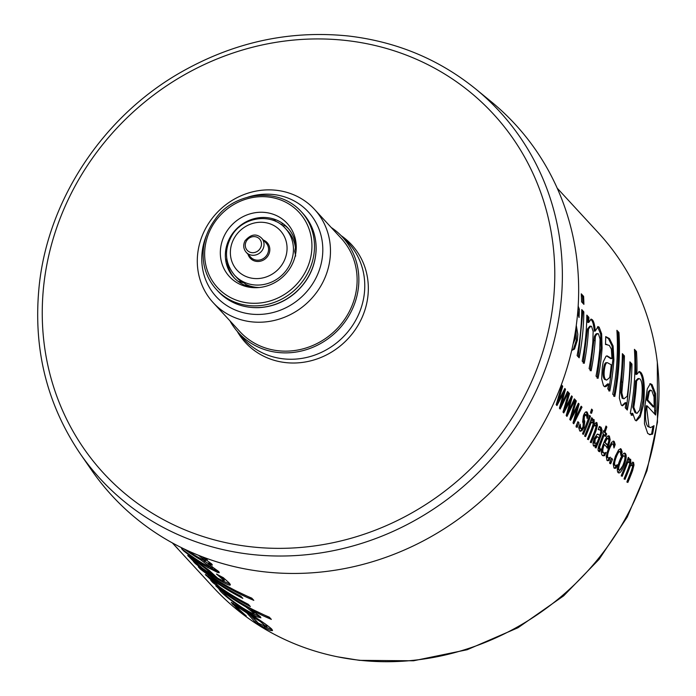 <?xml version="1.0" encoding="UTF-8"?>
<svg xmlns="http://www.w3.org/2000/svg" width="696" height="696" viewBox="0 0 696 696"><rect width="100%" height="100%" fill="white"/><g stroke="black" fill="none" stroke-linecap="round" stroke-linejoin="round"><path stroke-width="1.04" d="M198.021 570.755L202.501 575.627M200.074 572.982L199.247 572.086M191.13 563.29L197.011 569.676A261.705 242.539 -42.7 0 0 197.516 570.215L198.36 571.129A261.705 242.539 137.3 0 1 197.855 570.59A261.705 242.539 137.3 0 1 197.438 570.128M184.127 555.695L191.104 563.264A261.705 242.539 137.3 0 1 190.504 562.603M190.582 562.69L191.104 563.264L190.582 562.69M179.168 550.301L184.109 555.66A261.705 242.539 137.3 0 1 183.5 554.999M183.579 555.086L184.109 555.66L183.579 555.086M172.321 542.871L172.408 542.976A261.705 242.539 -42.7 0 0 172.912 543.515L173.478 544.124A261.705 242.539 -42.7 0 0 177.08 547.917L177.915 548.831A261.705 242.539 137.3 0 1 174.322 545.046L175.87 546.725A261.705 242.539 137.3 0 1 175.366 546.186A261.705 242.539 137.3 0 1 174.87 545.647M251.735 616.064L258.181 623.05L266.62 627.026L260.452 621.641L251.735 616.064L252.161 615.421M266.62 627.026L267.151 626.13L265.193 623.833M260.87 620.954L260.452 621.641M236.918 607.103L232.942 603.127M237.806 606.225L236.927 607.051L237.788 608.287L246.323 616.003A261.705 242.539 137.3 0 1 239.755 611.149L231.229 602.397L245.244 611.044C258.494 619.075 267.281 625.043 271.597 628.958L272.519 630.602L270.7 630.498C268.7 630.002 264.724 627.957 258.781 624.373A261.705 242.539 137.3 0 1 255.319 622.18L246.88 613.019C238.25 607.243 235.222 605.668 237.788 608.287M257.546 622.372L248.141 612.898M272.327 629.854L264.384 626.452M240.172 610.636L239.755 611.149M247.324 612.376L246.88 613.019M255.91 621.328L255.319 622.18M271.231 629.602L270.7 630.498M211.732 579.446L208.008 576.044M213.115 582.178L212.793 582.561L210.74 580.333A261.705 242.539 -42.7 0 0 214.629 583.326L205.329 574.505L215.83 581.404A261.705 242.539 -42.7 0 0 240.764 596.15L242.826 598.377A261.705 242.539 137.3 0 1 220.806 585.588L211.601 579.62L219.753 587.067A261.705 242.539 -42.7 0 0 248.289 604.311L250.343 606.538A261.705 242.539 137.3 0 1 212.793 582.561M194.532 561.307L202.031 567.927A261.705 242.539 -42.7 0 0 212.306 574.818L207.103 569.859L198.499 563.316C194.314 560.358 192.992 559.688 194.532 561.307L193.932 560.463L194.576 559.636M209.461 570.607L212.898 573.956L212.306 574.818M216.813 577.349L212.463 574.591M230.08 584.196L222.407 580.699M224.234 580.229L221.232 576.592M194.054 560.306L190.26 556.809M197.255 563.899L192.488 560.315L187.685 555.382L195.941 560.715L209.078 570.294L217.404 577.95A261.705 242.539 -42.7 0 0 218.648 578.68L223.694 581.117L224.443 580.159M195.637 563.203L195.315 563.595L193.262 561.359A261.705 242.539 -42.7 0 0 196.994 564.238M216.639 574.104L216.491 574.026A261.705 242.539 -42.7 0 0 223.268 577.654L228.81 582.622C230.541 584.44 230.776 585.258 229.515 585.084C228.271 584.979 225.252 583.544 220.458 580.768A261.705 242.539 137.3 0 1 195.315 563.595M230.289 584.936L229.515 585.084L230.037 584.188M223.694 581.117L222.877 579.516L216.613 574.157M193.149 559.497L192.488 560.315M623.494 455.871C622.642 454.88 621.337 456.689 619.57 461.3C617.796 465.868 617.335 468.652 618.187 469.643L619.118 469.965C620.023 470.94 621.398 469.139 623.242 464.554C624.973 459.882 625.373 457.081 624.451 456.132L623.155 455.645M624.451 456.132C623.599 455.14 622.285 456.967 620.519 461.596C618.735 466.181 618.265 468.973 619.118 469.965L618.187 469.643M624.303 453.131L624.408 453.244C625.826 454.949 625.408 458.934 623.172 465.206L618.1 472.619M624.408 453.244L625.365 453.496C626.783 455.21 626.365 459.203 624.112 465.502C621.58 471.618 619.553 473.967 618.022 472.54C616.734 470.757 617.274 466.798 619.649 460.656C622.033 454.532 623.947 452.139 625.365 453.496L624.799 453.131M618.535 472.906L618.022 472.54M611.297 458.594L609.74 463.493M612.558 459.273A261.705 242.539 137.3 0 1 610.662 463.823L609.592 462.666A261.705 242.539 -42.7 0 0 611.488 458.107L612.558 459.273L611.627 458.951M607.521 438.376L606.016 438.715L604.276 441.873L606.921 444.744L607.86 445.031L608.913 441.081L608.478 438.637L607.138 438.115M604.276 441.873L607.86 445.031M606.016 438.715L606.964 438.993L605.224 442.169M608.478 438.637L606.964 438.993M604.685 453.061L603.719 455.367L602.501 455.541L603.467 455.871L602.31 455.349C600.761 453.461 601.187 449.459 603.571 443.343C605.946 437.271 607.895 434.878 609.4 436.175L610.148 439.776L608.435 446.588A261.705 242.539 137.3 0 1 607.799 448.241L604.337 444.483C602.692 448.755 602.379 451.495 603.406 452.713L604.754 453.035L606.007 452.409A261.705 242.539 137.3 0 1 604.65 455.697L602.31 455.349M604.337 444.483L603.397 444.187C601.762 448.442 601.448 451.173 602.475 452.391L603.823 452.713M608.321 435.8L609.191 439.507L606.86 447.946M603.719 455.367L604.65 455.697M602.475 452.391L604.754 453.035M609.191 439.507L610.148 439.776M608.826 435.8L609.4 436.175L608.443 435.913M593.923 443.03L595.184 443.578L597.055 442.665A261.705 242.539 -42.7 0 0 599.021 437.671L597.238 436.784L595.176 439.211L594.854 443.352L593.923 443.03L594.245 438.898L595.176 439.211M596.298 436.479L597.612 436.844L596.298 436.479L594.245 438.898M599.387 426.457L601.187 430.015L600.004 435.409L595.132 447.641M597.742 434.095L599.935 435.252A261.705 242.539 -42.7 0 0 600.152 434.661L600.813 431.546L600.152 429.989L598.299 429.275M600.152 429.989L598.195 429.58A261.705 242.539 -42.7 0 0 599.291 426.457L601.109 427.283L602.144 430.276L600.952 435.696A261.705 242.539 137.3 0 1 596.063 447.972L595.219 447.058A261.705 242.539 -42.7 0 0 596.011 445.17L595.08 444.848L593.427 445.849M599.291 426.457L599.839 426.552M593.836 445.701L594.767 446.032L593.375 445.797L592.975 443.056L594.219 438.48L597.194 434.2L599.935 435.252M593.888 446.18L593.375 445.797M596.011 445.17L594.767 446.032M591.435 409.7L590.582 413.093M592.574 410.135A261.705 242.539 137.3 0 1 591.539 413.346L590.582 412.302A261.705 242.539 -42.7 0 0 591.626 409.1L592.574 410.135L591.617 409.9M585.362 414.52L583.466 415.982L583.213 419.375L583.831 421.089L583.065 427.1L580.934 430.502L579.89 431.033M586.128 411.823L587.363 414.955L586.928 416.208M579.263 426.065L579.89 428.057L580.908 428.292M583.831 421.089L584.779 421.385L583.996 427.414L581.865 430.824L579.725 430.868L578.707 427.57A261.705 242.539 -42.7 0 0 580.107 424.186L580.821 428.379L581.839 428.614L582.978 426.883L583.248 423.542L582.639 421.828L583.396 415.764C584.718 412.328 585.997 411.153 587.233 412.223L588.32 415.225A261.705 242.539 137.3 0 1 587.154 418.496L586.319 414.781L585.005 414.277M580.36 431.329L579.725 430.868M586.319 414.781L584.414 416.26L584.153 419.662L584.779 421.385M587.363 414.955L588.32 415.225M586.615 411.823L587.233 412.223L586.276 411.971M579.89 428.057L581.839 428.614M579.324 426.082L580.194 426.387M580.916 406.742L575.34 418.722M578.115 403.837L577.167 407.734M575.305 400.652L571.016 415.642L571.955 415.956L578.402 403.236L579.098 403.993L575.044 419.314L573.069 423.029M571.886 415.93L569.867 419.558M581.038 406.873L581.995 407.134L573.774 423.786L572.991 422.942L577.254 407.752L570.555 420.306L569.789 419.462L575.462 400.043L576.332 400.992L571.955 415.956M574.174 419.018L575.044 419.314L581.143 406.212L581.995 407.134M578.167 403.741L579.098 403.993M575.375 400.731L576.332 400.992M576.349 407.491L577.254 407.752M567.318 391.987L561.742 403.967M564.526 389.081L563.577 392.979M561.707 385.897L557.418 400.887L558.357 401.2L564.804 388.481L565.5 389.238L561.446 404.559L559.48 408.282M558.288 401.183L556.269 404.802M567.44 392.118L568.397 392.379L560.176 409.039L559.401 408.195L563.656 393.005L556.965 405.55L556.191 404.715L561.863 385.288L562.733 386.245L558.357 401.2M560.585 404.263L561.446 404.559L567.544 391.465L568.397 392.379M564.569 388.986L565.5 389.238M561.785 385.984L562.733 386.245M562.751 392.735L563.656 393.005M638.989 378.546L637.971 378.58L635.605 380.869A260.661 241.564 137.3 0 1 632.786 407.151L635.039 412.685L637.031 413.363L639.659 410.101L641.764 398.947C642.704 387.898 642.147 381.277 640.085 379.094L638.989 378.546L636.614 380.851A261.705 242.539 137.3 0 1 633.786 407.23L636.04 412.772L637.031 413.363M635.605 380.869L636.614 380.851M632.786 407.151L633.786 407.23M638.815 371.673L639.694 372.351C642.826 375.91 643.904 385.332 642.939 400.635L640.015 414.92L635.909 420.706M634.508 350.662L635.474 351.706L635.874 374.387L636.883 374.335L639.311 371.507L640.712 372.282C643.843 375.84 644.922 385.297 643.948 400.652L643.348 405.42L640.181 416.965L636.396 420.854L635.152 420.123L632.725 413.372L632.194 415.355L630.272 413.267A261.705 242.539 -42.7 0 0 633.203 394.406A261.705 242.539 -42.7 0 0 634.43 349.34L636.483 351.567A261.705 242.539 137.3 0 1 636.883 374.335M632.725 413.372L631.733 413.267L631.202 415.234M635.474 351.706L636.483 351.567M616.978 331.635L617.944 332.679C619.275 353.873 617.891 375.1 613.794 396.355M618.953 332.54A261.705 242.539 137.3 0 1 617.717 377.606A261.705 242.539 137.3 0 1 614.785 396.468L612.732 394.24A261.705 242.539 -42.7 0 0 615.664 375.379A261.705 242.539 -42.7 0 0 616.9 330.313L618.953 332.54L617.944 332.679M597.568 326.789L600.639 333.923L601.074 348.061L597.081 378.206M590.66 319.29L591.217 319.742C592.748 321.195 593.758 324.988 594.245 331.113L595.254 331.07L598.064 326.598L599.143 327.172L601.657 333.871L602.083 348.052A261.705 242.539 137.3 0 1 601.005 359.467A261.705 242.539 137.3 0 1 598.073 378.328L596.02 376.101A261.705 242.539 -42.7 0 0 598.943 357.231A261.705 242.539 -42.7 0 0 599.735 349.505L600.065 339.039L598.482 333.95L596.768 333.645M586.815 316.262L587.876 317.411L587.781 322.457L588.79 322.405L591.156 319.09L592.226 319.673C593.758 321.126 594.767 324.919 595.254 331.07M597.472 333.993C596.62 333.106 595.593 333.976 594.367 336.603L595.376 336.577L595.167 340.553A261.705 242.539 137.3 0 1 594.088 351.959A261.705 242.539 137.3 0 1 591.156 370.82L589.103 368.593A261.705 242.539 -42.7 0 0 592.026 349.731A261.705 242.539 -42.7 0 0 592.818 341.997L593.149 331.531L591.565 326.441L589.86 326.146L587.502 328.99L583.248 363.199M594.367 336.603L590.164 370.707M600.639 333.923L601.657 333.871M587.876 317.411L588.886 317.341A261.705 242.539 137.3 0 1 588.79 322.405M587.502 328.99L588.512 328.964A261.705 242.539 137.3 0 1 587.172 344.45A261.705 242.539 137.3 0 1 584.24 363.321L582.187 361.085A261.705 242.539 -42.7 0 0 585.11 342.223A261.705 242.539 -42.7 0 0 586.832 315.114L588.886 317.341M590.869 326.102L588.512 328.964M598.482 333.95C597.638 333.062 596.602 333.941 595.376 336.577M581.743 310.755L582.804 311.904L578.324 356.9M583.813 311.834A261.705 242.539 137.3 0 1 582.1 338.952A261.705 242.539 137.3 0 1 579.168 357.814L577.115 355.586A261.705 242.539 -42.7 0 0 580.038 336.716A261.705 242.539 -42.7 0 0 581.76 309.607L583.813 311.834L582.804 311.904M575.992 327.581L576.366 340.179L573.513 348.966L571.721 350.392M578.037 308.424L578.176 314.296M576.288 325.467L577.81 334.306L577.367 340.24L574.513 349.07L571.694 350.497M578.315 309.294L579.333 309.241A261.705 242.539 137.3 0 1 579.046 317.541L577.697 312.739M578.185 306.153L579.333 309.241M573.173 343.728L575.122 339.013L575.105 333.332M581.343 295.13L582.596 296.487L582.874 303.23M583.605 296.357A261.705 242.539 137.3 0 1 583.909 304.361L581.578 301.829A261.705 242.539 -42.7 0 0 581.273 293.825L583.605 296.357L582.596 296.487M606.607 362.677L606.381 362.668C605.12 362.486 604.154 364.574 603.493 368.932C602.727 374.239 603.093 377.728 604.589 379.398L606.66 380.112L609.679 377.545A261.705 242.539 -42.7 0 0 611.245 364.782L607.39 362.694C606.129 362.52 605.163 364.617 604.493 368.993C603.728 374.326 604.093 377.824 605.59 379.494L606.66 380.112M605.711 336.873L608.443 338.639L612.08 346.034L612.889 359.658L608.817 390.952M606.66 355.943L610.749 358.614L611.758 358.614A261.705 242.539 -42.7 0 0 611.862 357.118L611.401 349.262L609.322 345.407L605.485 344.372M606.851 344.303L605.485 344.503A261.705 242.539 -42.7 0 0 605.711 336.603L609.461 338.569L613.098 345.982L613.898 359.649A261.705 242.539 137.3 0 1 612.741 372.203A261.705 242.539 137.3 0 1 609.809 391.065L607.756 388.838A261.705 242.539 -42.7 0 0 608.643 383.992L607.652 383.887L604.485 386.619M605.45 386.167L606.442 386.28L604.963 386.793L603.536 385.819L601.683 378.92L602.301 367.244L603.241 361.894L606.042 356.187L607.156 355.891L611.758 358.614M608.643 383.992L606.442 386.28M629.871 362.981L630.924 364.13L626.452 409.126M622.346 354.821L623.407 355.969L620.815 392.77L622.172 398.251L623.981 398.782L627.209 396.215A261.705 242.539 -42.7 0 0 628.166 388.942A261.705 242.539 -42.7 0 0 629.889 361.833L631.942 364.06A261.705 242.539 137.3 0 1 630.219 391.169A261.705 242.539 137.3 0 1 627.296 410.04L625.234 407.804A261.705 242.539 -42.7 0 0 626.165 402.758L622.485 405.777L621.284 405.072L619.353 398.025L620.31 383.54A261.705 242.539 -42.7 0 0 620.649 380.782A261.705 242.539 -42.7 0 0 622.363 353.664L624.416 355.9A261.705 242.539 137.3 0 1 622.798 382.139L621.815 392.849L623.172 398.338L623.981 398.782M626.165 402.758L625.165 402.662L621.989 405.629M630.924 364.13L631.942 364.06M623.407 355.969L624.416 355.9M650.716 390.178L649.707 390.221L648.272 391.857L646.697 399.93L653.144 406.925L654.153 406.925L654.031 396.92L651.856 390.839L650.716 390.178L649.281 391.822L647.706 399.939L654.153 406.925M646.697 399.93L647.706 399.939M648.272 391.857L649.281 391.822M652.848 426.683L651.621 434.017L649.281 434.565M649.829 383.783L651.065 384.688L654.527 393.614L655.536 393.562L656.015 410.788A261.705 242.539 137.3 0 1 655.606 415.016L647.158 405.855L646.158 405.829C644.896 416.695 645.488 423.629 647.933 426.613L650.586 427.605L654.005 425.7A261.705 242.539 137.3 0 1 652.613 434.121L649.768 434.652M654.527 393.614L654.701 414.033M649.316 434.565L650.273 434.678L647.724 433.46L644.444 423.742L644.766 406.951L647.263 388.925L650.325 383.644L652.082 384.618L655.536 393.562M651.621 434.017L652.613 434.121M647.158 405.855L646.845 409.213L648.933 426.709L650.586 427.605M574.122 399.365L568.545 411.345M571.32 396.459L570.372 400.357M568.502 393.275L564.221 408.265L565.152 408.578L571.607 395.859L572.303 396.616L568.249 411.936L566.274 415.651M565.091 408.561L563.073 412.18M574.235 399.495L575.192 399.756L566.97 416.417L566.196 415.573L570.45 400.374L563.76 412.928L562.986 412.093L568.658 392.666L569.537 393.614L565.152 408.578M567.379 411.64L568.249 411.936L574.348 398.834L575.192 399.756M571.364 396.363L572.303 396.616M568.58 393.353L569.537 393.614M569.545 400.113L570.45 400.374M577.715 422.159L576.158 427.057M578.985 422.829A261.705 242.539 137.3 0 1 577.088 427.387L576.018 426.23A261.705 242.539 -42.7 0 0 577.915 421.672L578.985 422.829L578.045 422.515M589.416 415.964L582.569 434.017M590.452 416.312A261.705 242.539 137.3 0 1 583.5 434.348L582.656 433.434A261.705 242.539 -42.7 0 0 589.608 415.399L590.452 416.312L589.495 416.051M595.95 422.359L596.463 425.047L595.028 430.641L590.321 442.421M593.114 419.279L593.331 423.838L594.28 424.108L596.907 422.62L597.42 425.308L595.976 430.92A261.705 242.539 137.3 0 1 591.252 442.752L590.408 441.838A261.705 242.539 -42.7 0 0 594.593 431.45L595.924 427.335L595.672 425.291L594.514 424.891L592.748 426.004L587.485 439.35M591.496 418.218L590.878 420.306L591.826 420.575L594.071 419.54L594.28 424.108M592.748 426.004L593.697 426.283L593.14 427.849A261.705 242.539 137.3 0 1 588.416 439.681L587.572 438.767A261.705 242.539 -42.7 0 0 591.757 428.379L593.088 424.255L592.844 422.22L591.687 421.82L589.947 422.89L584.649 436.27M596.463 425.047L597.42 425.308M591.574 418.313L592.531 418.574A261.705 242.539 137.3 0 1 591.826 420.575M589.947 422.89L590.895 423.168A261.705 242.539 137.3 0 1 585.58 436.601L584.736 435.687A261.705 242.539 -42.7 0 0 591.687 417.661L592.531 418.574M592.844 422.22L590.895 423.168M595.672 425.291L593.697 426.283M599.952 448.737L598.804 451.426L599.752 451.756L598.603 451.243C597.647 450.303 597.968 447.832 599.569 443.83A261.705 242.539 -42.7 0 0 603.362 433.825L602.788 433.208A261.705 242.539 -42.7 0 0 603.684 430.667L604.25 431.285A261.705 242.539 -42.7 0 0 605.998 426.03L606.842 426.944A261.705 242.539 137.3 0 1 605.094 432.199L606.642 433.878A261.705 242.539 137.3 0 1 605.755 436.418L604.198 434.739A261.705 242.539 137.3 0 1 600.97 443.352L599.682 446.962L599.926 448.85L600.883 449.059A261.705 242.539 137.3 0 1 599.752 451.756L598.603 451.243M604.198 434.739L603.249 434.469L598.743 446.649L598.995 448.528L599.909 448.685M605.807 426.631L604.137 431.938L605.685 433.617L604.798 436.148M598.995 448.528L600.839 449.007M598.743 446.649L599.682 446.962M605.685 433.617L606.642 433.878M604.137 431.938L605.094 432.199M605.877 426.709L606.842 426.944M603.536 431.094L604.25 431.285M609.026 457.994L608.087 460.247L607.034 460.474L607.965 460.804L606.947 460.378L606.233 456.263L608.408 448.52L611.662 442.178L614.211 441.534L615.203 444.526A261.705 242.539 137.3 0 1 613.976 447.963L613.263 444.187L611.975 443.7M612.306 443.918C611.375 443.03 610.053 444.779 608.339 449.164C606.66 453.531 606.242 456.28 607.103 457.42L608.417 458.003L610.418 457.194A261.705 242.539 137.3 0 1 609.017 460.569L606.947 460.378M613.106 441.125L614.246 444.265L613.785 445.57M608.087 460.247L609.017 460.569M613.263 444.187C612.332 443.3 611.001 445.057 609.278 449.459C607.591 453.844 607.173 456.602 608.034 457.742L607.103 457.42M614.246 444.265L615.203 444.526M613.611 441.142L614.211 441.534L613.254 441.273M616.03 465.598L615.09 467.842L614.037 468.077L614.968 468.408L613.95 467.982L613.237 463.858L615.412 456.115L618.666 449.781L621.215 449.129L622.207 452.122A261.705 242.539 137.3 0 1 620.98 455.558L620.267 451.782L618.979 451.295M619.31 451.513C618.379 450.634 617.056 452.383 615.342 456.767C613.663 461.126 613.246 463.884 614.107 465.015L615.421 465.598L617.422 464.789A261.705 242.539 137.3 0 1 616.021 468.173L613.95 467.982M620.11 448.729L621.25 451.861L620.788 453.174M615.09 467.842L616.021 468.173M620.267 451.782C619.336 450.904 618.005 452.661 616.282 457.063C614.594 461.448 614.177 464.206 615.038 465.337L614.107 465.015M621.25 451.861L622.207 452.122M620.615 448.737L621.215 449.129L620.258 448.868M632.551 462.074L633.055 464.754L631.629 470.348L626.913 482.137M629.715 458.995L629.923 463.545L630.88 463.814L633.508 462.327L634.013 465.024L632.577 470.635A261.705 242.539 137.3 0 1 627.844 482.467L627 481.554A261.705 242.539 -42.7 0 0 631.185 471.166L632.516 467.042L632.273 465.006L631.115 464.606L629.341 465.72L624.086 479.057M628.088 457.933L627.47 460.021L628.427 460.291L630.672 459.256L630.88 463.814M629.341 465.72L630.289 465.998L629.741 467.555A261.705 242.539 137.3 0 1 625.008 479.396L624.164 478.474A261.705 242.539 -42.7 0 0 628.357 468.095L629.68 463.971L629.436 461.927L628.279 461.535L626.548 462.596L621.25 475.986M633.055 464.754L634.013 465.024M628.175 458.02L629.123 458.281A261.705 242.539 137.3 0 1 628.427 460.291M626.548 462.596L627.496 462.875A261.705 242.539 137.3 0 1 622.172 476.316L621.337 475.403A261.705 242.539 -42.7 0 0 628.288 457.368L629.123 458.281M629.436 461.927L627.496 462.875M632.273 465.006L630.289 465.998M218.918 571.808L210.505 567.858M212.01 564.308L208.617 562.986L208.078 563.882L218.666 571.512L219.301 572.669L217.822 572.538L207.765 567.466A261.705 242.539 137.3 0 1 183.579 550.858L181.517 548.622A261.705 242.539 -42.7 0 0 202.658 563.386L212.28 568.414L200.848 559.958A261.705 242.539 137.3 0 1 183.979 548.866M187.415 550.484A261.705 242.539 -42.7 0 0 195.741 555.878L203.841 560.471L205.364 560.906L205.903 560.019L205.346 559.166M203.075 557.287L202.458 556.826M208.287 563.534L203.563 560.341M212.28 568.414L212.819 567.518L212.254 566.666M218.344 571.642L217.822 572.538M203.18 557.105L202.919 557.539L211.749 564.004L212.341 565.117L208.078 563.882M205.624 558.018L207.295 559.819A261.705 242.539 137.3 0 1 202.919 557.539M205.364 560.906L198.543 555.286M204.65 560.959L204.093 561.837M252.117 598.508L235.996 590.852M200.613 568.606L200.291 568.997L198.238 566.77A261.705 242.539 -42.7 0 0 251.752 598.125L253.805 600.352A261.705 242.539 137.3 0 1 200.291 568.997M224.599 592.392L224.225 592.87L224.86 594.28C226.748 596.629 232.507 601.057 242.156 607.556C251.404 613.202 255.154 614.942 253.396 612.776L245.679 606.773A261.705 242.539 137.3 0 1 224.225 592.87L224.651 592.131M253.936 611.888L253.396 612.776L253.866 613.594L254.405 612.706L253.24 611.21M251.334 609.635L246.976 606.416M246.184 605.981L245.679 606.773M260.591 617.039L250.464 612.393M269.648 617.543L253.37 609.8M223.973 593.062L220.597 589.79L220.119 588.485M260.226 616.612L260.878 617.822L256.232 616.578L244.766 610.166C231.803 601.283 223.529 594.758 219.936 590.6L219.458 589.294L215.777 585.797A261.705 242.539 -42.7 0 0 269.291 617.152L271.344 619.379A261.705 242.539 137.3 0 1 251.221 609.835L260.226 616.612M251.735 608.957L251.221 609.835M219.788 588.886L218.953 589.242M175.366 546.186L178.672 549.762M195.15 567.649L194.697 567.153M203.023 576.192L213.481 587.546A261.705 242.539 -42.7 0 0 479.5 644.627A261.705 242.539 -42.7 0 0 657.285 420.541A261.705 242.539 -42.7 0 0 598.386 232.838L557.218 188.172M234.639 275.285A34.548 32.016 -42.7 0 0 271.327 282.185A34.548 32.016 -42.7 0 0 293.442 249.942A34.548 32.016 -42.7 0 0 285.447 228.462A34.548 32.016 -42.7 0 0 285.23 228.236C271.57 212.584 242.8 216.647 231.855 235.57C223.947 249.803 224.799 262.966 234.43 275.059A34.548 32.016 -42.7 0 0 234.639 275.285L236.884 277.721A34.548 32.016 -42.7 0 0 241.79 282.002M234.604 278.304A36.636 33.956 137.3 0 1 227.183 261.757A10.466 9.7 -42.7 0 0 227.34 261.505M246.41 284.638A34.548 32.016 -42.7 0 0 259.251 287.509M247.985 286.378A10.466 9.7 -42.7 0 0 247.559 285.873L244.096 282.915L238.058 281.323A36.636 33.956 137.3 0 1 233.83 277.504A36.636 33.956 137.3 0 1 225.678 260.113L226.809 258.773M295.33 246.976A34.548 32.016 -42.7 0 0 287.692 230.898L285.447 228.462M282.402 225.591A10.466 9.7 -42.7 0 0 285.003 225.661A36.636 33.956 137.3 0 1 288.457 228.68M270.5 219.536A36.636 33.956 137.3 0 1 275.12 220.623M280.714 224.303L283.49 224.016A36.636 33.956 137.3 0 1 287.718 227.844A36.636 33.956 137.3 0 1 295.87 245.227L294.704 251.317L295.678 256.067M254.371 287.692A36.636 33.956 137.3 0 1 247.419 286.204L246.401 284.62M248.341 221.38L248.585 220.623A36.636 33.956 137.3 0 1 274.128 219.144L275.816 221.45M227.183 261.757L225.678 260.113A36.636 33.956 -42.7 0 1 225.869 249.272L226.687 250.168M226.652 250.525L225.869 249.272A36.636 33.956 137.3 0 1 239.024 226.591L239.685 226.67M274.128 219.144A36.636 33.956 -42.7 0 1 283.49 224.016L285.003 225.661M239.354 226.948L239.024 226.591A36.636 33.956 -42.7 0 1 248.585 220.623L249.02 221.093M283.159 276.53A39.254 36.383 137.3 0 1 252.918 287.622A39.254 36.383 137.3 0 1 220.51 249.072A39.254 36.383 137.3 0 1 260.469 212.254A39.254 36.383 137.3 0 1 296.244 247.698A39.254 36.383 137.3 0 1 295.687 253.614A39.254 36.383 137.3 0 1 283.159 276.53M296.191 249.142A36.636 33.956 -42.7 0 0 295.87 245.227M238.058 281.323A36.636 33.956 -42.7 0 0 247.419 286.204M248.028 254.284A11.501 10.658 -42.7 0 0 260.165 261.252A11.501 10.658 -42.7 0 0 269.83 249.794A11.501 10.658 -42.7 0 0 263.419 240.094M229.95 320.847A70.661 65.485 -42.7 0 0 236.71 330.731A70.661 65.485 -42.7 0 0 334.915 333.123A70.661 65.485 -42.7 0 0 340.535 235.057A70.661 65.485 -42.7 0 0 331.235 227.514M213.246 302.716L239.894 331.635A68.869 63.823 -42.7 0 0 333.784 331.896A68.869 63.823 -42.7 0 0 341.179 238.302L314.522 209.383A68.869 63.823 -42.7 0 0 244.522 194.358A68.869 63.823 -42.7 0 0 197.742 253.327A68.869 63.823 -42.7 0 0 213.246 302.716A68.869 63.823 -42.7 0 0 307.136 302.978A68.869 63.823 -42.7 0 0 314.522 209.383M247.706 197.194A62.588 58.003 137.3 0 1 322.352 242.425A62.588 58.003 137.3 0 1 262.47 314.27A62.588 58.003 137.3 0 1 202.179 251.839A62.588 58.003 137.3 0 1 206.547 235.126M237.232 331.357A72.184 66.894 -42.7 0 0 311.782 360.563A72.184 66.894 -42.7 0 0 367.862 296.496A72.184 66.894 -42.7 0 0 341.118 235.631M475.838 89.088L491.228 101.694A274.085 254.005 137.3 0 1 485.756 496.813A274.085 254.005 137.3 0 1 91.507 470.052L80.197 453.688A271.292 251.413 -42.7 0 0 470.418 480.17A271.292 251.413 -42.7 0 0 475.838 89.088C439.132 59.351 396.659 41.664 348.418 36.001C288.91 29.902 232.264 42.456 178.489 73.654C102.564 117.876 48.703 199.326 39.359 284.159C32.634 346.86 46.249 403.367 80.197 453.688M266.516 625.078L265.985 625.974M233.299 603.519L232.638 604.328M236.588 606.79L235.918 607.599M259.243 623.686L258.781 624.373M213.446 579.777L213.002 580.36M221.232 584.971L220.806 585.588M206.477 575.044L206.059 575.54M207.608 569.128L207.103 569.859M198.899 562.777L198.499 563.316M220.963 579.986L220.458 580.768M223.407 578.628L222.877 579.516M188.703 555.808L188.311 556.287M619.57 461.3L620.519 461.596M623.172 465.206L624.112 465.502M607.486 446.293L608.435 446.588M600.004 435.409L600.952 435.696M601.187 430.015L602.144 430.276M600.152 427.022L601.109 427.283M580.934 430.502L581.865 430.824M583.065 427.1L583.996 427.414M583.213 419.375L584.153 419.662M583.466 415.982L584.414 416.26M635.039 412.685L636.04 412.772M642.939 400.635L643.948 400.652M639.694 372.351L640.712 372.282M601.074 348.061L602.083 348.052M598.134 327.25L599.143 327.172M591.217 319.742L592.226 319.673M594.158 340.553L595.167 340.553M573.513 348.966L574.513 349.07M576.366 340.179L577.367 340.24M604.589 379.398L605.59 379.494M603.493 368.932L604.493 368.993M612.889 359.658L613.898 359.649M612.08 346.034L613.098 345.982M608.443 338.639L609.461 338.569M622.172 398.251L623.172 398.338M620.815 392.77L621.815 392.849M621.798 382.104L622.798 382.139M647.933 426.613L648.933 426.709M655.006 410.779L656.015 410.788M651.065 384.688L652.082 384.618M595.028 430.641L595.976 430.92M592.2 427.561L593.14 427.849M600.03 443.048L600.97 443.352M608.339 449.164L609.278 449.459M615.342 456.767L616.282 457.063M631.629 470.348L632.577 470.635M628.793 467.277L629.741 467.555M208.269 566.683L207.765 567.466M205.407 559.236L204.876 560.123M201.353 559.184L200.848 559.958M212.323 566.735L211.793 567.632M245.236 609.47L244.766 610.166M220.597 589.79L219.936 590.6M316.088 249.072A57.577 53.357 137.3 0 1 279.226 302.803A57.577 53.357 137.3 0 1 218.083 291.302C228.81 302.525 242.243 307.98 258.381 307.667C271.962 307.032 284.133 302.212 294.904 293.216C308.398 281.245 315.488 266.585 316.158 249.229C316.236 235.291 311.773 223.303 302.76 213.272A57.577 53.357 137.3 0 1 316.088 249.072M216.482 289.571C209.896 282.35 205.703 273.832 203.902 264.028C201.327 247.785 205.198 232.742 215.508 218.892C232.246 193.932 276.46 184.797 301.159 211.532A57.577 53.357 137.3 0 1 314.488 247.332A57.577 53.357 137.3 0 1 277.626 301.072A57.577 53.357 137.3 0 1 216.482 289.571L218.083 291.302M311.93 246.871A55.48 51.417 137.3 0 1 230.646 297.627A55.48 51.417 137.3 0 1 232.281 205.424A55.48 51.417 137.3 0 1 311.93 246.871M287.056 248.803A29.31 27.161 -42.7 0 0 244.975 226.896A29.31 27.161 -42.7 0 0 244.113 275.607A29.31 27.161 -42.7 0 0 287.056 248.803M261.478 244.183A8.378 7.76 -42.7 0 0 249.455 237.928A8.378 7.76 -42.7 0 0 249.212 251.848A8.378 7.76 -42.7 0 0 261.478 244.183M264.036 244.644A10.466 9.7 -42.7 0 0 261.609 238.136C256.372 233.264 250.847 234.152 245.035 240.79C242.974 245.07 243.365 248.907 246.219 252.326A10.466 9.7 -42.7 0 0 257.337 254.414A10.466 9.7 -42.7 0 0 264.036 244.644M246.219 252.326L250.751 257.242A10.466 9.7 -42.7 0 0 261.87 259.33A10.466 9.7 -42.7 0 0 268.569 249.56A10.466 9.7 -42.7 0 0 266.142 243.052L261.609 238.136M236.71 330.731L241.964 336.995A71.044 65.833 -42.7 0 0 340.692 339.396A71.044 65.833 -42.7 0 0 346.347 240.799L340.535 235.057M43.996 283.159A265.019 245.601 137.3 0 1 451.687 78.491A265.019 245.601 137.3 0 1 399.904 519.277A265.019 245.601 137.3 0 1 43.996 283.159M212.245 578.794L211.601 579.62M602.953 452.722L603.884 453.044M580.325 428.336L581.256 428.658M599.256 448.711L600.187 449.033M198.264 571.024L197.855 570.59M657.328 362.381L657.468 422.141L646.932 470.8L627.218 517.111L599.099 559.323L563.638 595.863L517.963 627.757L467.164 649.733L413.52 660.782L359.458 660.356L337.804 656.859M301.159 211.532L302.76 213.272"/></g></svg>
